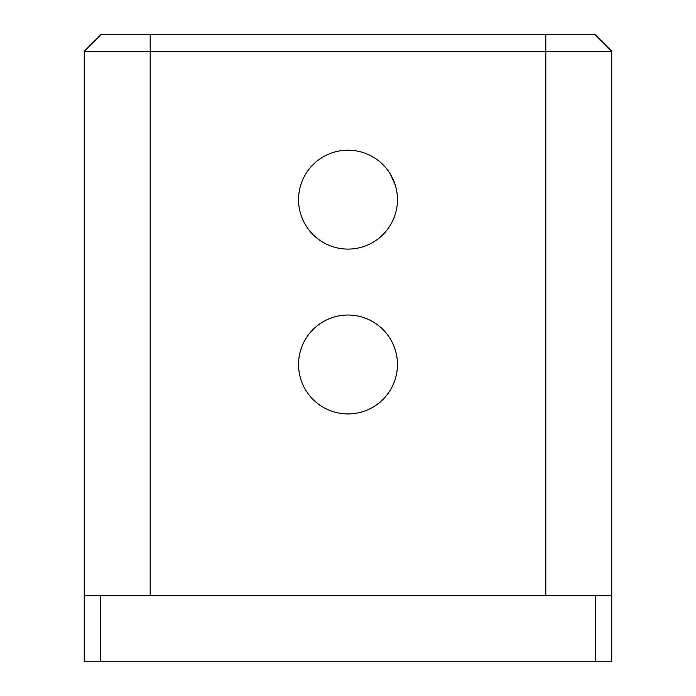 <?xml version="1.0" encoding="UTF-8"?>
<svg xmlns="http://www.w3.org/2000/svg" width="696" height="696" viewBox="0 0 696 696"><rect width="100%" height="100%" fill="white"/><g stroke="black" fill="none" stroke-linecap="round" stroke-linejoin="round"><path stroke-width="1.04" d="M611.749 51.287L84.251 51.287L100.737 34.8L595.263 34.8L611.749 51.287L611.749 661.2L100.737 661.2L100.737 595.263M150.188 34.8L150.188 595.263L611.749 595.263M150.188 595.263L84.251 595.263L84.251 661.2L100.737 661.2M378.32 325.415L380.686 327.381M298.567 365.835L298.549 364.486A49.451 49.451 0 0 0 372.725 407.308A49.451 49.451 0 0 0 372.725 321.656A49.451 49.451 0 0 0 298.549 364.486M368.715 154.738L374.996 158.209M390.5 174.365L395.302 185.223M298.549 199.639A49.451 49.451 0 0 0 372.725 242.469A49.451 49.451 0 0 0 372.725 156.817A49.451 49.451 0 0 0 298.549 199.639M84.251 51.287L84.251 595.263M545.812 34.8L545.812 595.263M595.263 661.2L595.263 595.263"/></g></svg>
